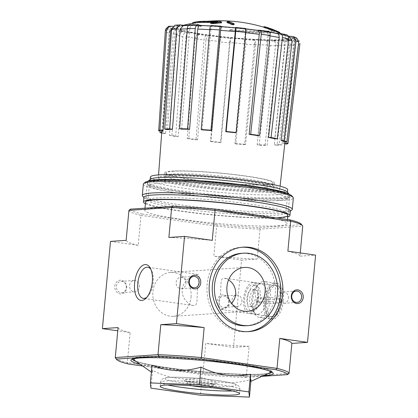 <?xml version="1.0" encoding="UTF-8"?>
<svg xmlns="http://www.w3.org/2000/svg" width="418" height="418" viewBox="0 0 418 418"><rect width="100%" height="100%" fill="white"/><g stroke="black" fill="none" stroke-linecap="round" stroke-linejoin="round"><path stroke-width="0.31" stroke-dasharray="2.09 1.57" d="M229.304 280.421L224.628 278.231C219.476 277.568 221.587 285.823 220.359 295.129C218.604 303.787 218.541 308.531 220.171 309.367C223.238 309.492 227 307.486 231.457 303.353M280.196 300.443A15.727 7.592 -81.9 0 0 274.72 285.389A15.727 7.592 -81.9 0 0 270.211 287.38A15.727 7.592 -81.9 0 0 266.496 313.364A15.727 7.592 -81.9 0 0 270.268 316.536A15.727 7.592 -81.9 0 0 280.196 300.443M146.958 297.151A15.727 7.592 -81.9 0 0 147.789 296.388A15.727 7.592 -81.9 0 0 153.213 282.286A15.727 7.592 -81.9 0 0 151.504 270.404A15.727 7.592 -81.9 0 0 150.919 269.443M197.641 288.634C196.418 297.924 198.524 306.201 193.377 305.537C188.602 304.816 181.36 297.93 182.227 289.716C182.776 280.332 193.999 273.9 197.824 274.401C199.459 275.243 199.396 279.987 197.641 288.634M229.597 31.026L229.67 30.211A41.23 3.689 -174.7 0 0 274.636 30.692A41.23 3.689 -174.7 0 0 274.276 30.138L274.203 30.953A41.23 3.689 -174.7 0 1 274.563 31.507A41.23 3.689 -174.7 0 1 229.597 31.026A150.245 72.518 98.1 0 1 230.835 30.347A39.031 3.49 -174.7 0 0 272.426 30.702A39.031 3.49 -174.7 0 0 272.102 30.19A148.359 82.602 -81.2 0 0 268.429 29.312A147.261 29.27 94.3 0 0 267.849 28.868A148.771 82.832 98.8 0 1 272.384 30.127A148.207 122.39 -92.3 0 1 279.14 32.985A144.006 28.623 -85.7 0 1 279.726 33.445A148.63 122.746 87.7 0 0 274.203 30.953M229.67 30.211A150.245 72.518 98.1 0 1 230.914 29.526L230.835 30.347M230.914 29.526A39.031 3.49 -174.7 0 0 272.505 29.887A39.031 3.49 -174.7 0 0 272.175 29.375L272.102 30.19M272.175 29.375A148.359 82.602 -81.2 0 0 268.502 28.492L268.429 29.312M268.502 28.492A147.261 29.27 94.3 0 0 267.928 28.053L267.849 28.868M267.928 28.053A148.771 82.832 98.8 0 1 272.463 29.307L272.384 30.127M272.463 29.307A148.207 122.39 -92.3 0 1 274.396 30.075M279.767 33.027L279.726 33.445M279.804 32.625A148.63 122.746 87.7 0 0 274.276 30.138M201.842 25.373A150.245 72.518 -81.9 0 0 200.598 26.052L200.525 26.872A150.245 72.518 -81.9 0 1 201.763 26.188L201.842 25.373A39.031 3.49 -174.7 0 1 194.778 22.676L194.699 23.492A39.031 3.49 -174.7 0 0 201.763 26.188M192.531 23.074A41.23 3.689 -174.7 0 0 200.598 26.052M217.235 21.982L217.156 22.797A41.23 3.689 -174.7 0 0 212.145 22.572M194.678 22.922A41.23 3.689 -174.7 0 0 192.452 23.894A41.23 3.689 -174.7 0 0 200.525 26.872M217.156 22.797A148.63 135.249 83.9 0 0 210.74 23.58M221.493 22.849A148.771 60.239 -82.4 0 0 218.212 21.773A147.261 137.37 -71.3 0 0 215.317 21.72A148.359 60.072 97.6 0 1 217.982 22.452A39.031 3.49 -174.7 0 0 197.066 22.535A39.031 3.49 -174.7 0 0 194.699 23.492M218.29 20.952L218.212 21.773M218.055 21.637L217.982 22.452M197.144 21.715A39.031 3.49 -174.7 0 0 194.778 22.676M228.98 21.705L228.907 22.525A148.604 129.465 86.1 0 0 226.969 22.582M234.059 24.646A149.686 72.251 -81.9 0 0 228.907 22.525M269.626 28.304L269.553 29.124A149.362 72.095 -81.9 0 0 267.598 28.414A149.362 72.095 -81.9 0 0 267.483 28.377A148.604 129.465 86.1 0 0 267.081 28.241A148.604 129.465 86.1 0 0 265.608 27.771A149.686 72.251 98.1 0 1 267.677 28.518A147.716 128.692 86.1 0 0 263.915 27.405M267.557 27.557L267.483 28.377M265.67 27.065L265.608 27.771M267.755 27.698L267.677 28.518M272.635 30.504A149.362 72.095 -81.9 0 0 270.582 29.547A147.22 128.258 -93.9 0 1 272.656 30.258M270.66 28.727L270.582 29.547M274.323 30.864A148.604 71.729 -81.9 0 0 273.294 30.436A147.716 128.692 86.1 0 0 269.553 29.124M273.372 29.615L273.294 30.436M286.805 144.048L298.692 44.381C298.729 41.821 297.496 40.28 294.993 39.767L290.944 39.349C293.431 39.856 294.664 41.382 294.643 43.932L283.623 143.719L284.778 143.839M290.055 44.768C290.102 42.213 289.037 40.656 286.852 40.091L290.411 40.598C292.6 41.173 293.666 42.74 293.603 45.311L282.04 144.915L279.25 144.518L290.055 44.768A63.557 5.685 -174.7 0 0 294.643 43.932M288.624 45.646C288.686 43.08 287.621 41.513 285.426 40.938L281.873 40.431C284.052 40.995 285.118 42.552 285.076 45.102L274.271 144.853L277.056 145.255L288.624 45.646A67.643 6.051 -174.7 0 0 293.603 45.311M265.137 144.973L275.499 45.228C275.598 42.673 274.882 41.11 273.346 40.541L275.859 41.063C277.406 41.638 278.122 43.216 278.007 45.781L267.112 145.38A65.004 5.815 -174.7 0 1 259.139 145.208L257.164 144.8A61.801 5.528 5.3 0 0 265.137 144.973L267.112 145.38M259.139 145.208L270.033 45.609C270.143 43.044 269.427 41.471 267.886 40.891L265.367 40.368C266.903 40.938 267.619 42.5 267.52 45.055L257.164 144.8M254.416 44.444C254.588 41.899 254.353 40.358 253.695 39.825L254.792 40.28C255.45 40.818 255.685 42.37 255.502 44.935L245.528 144.576L244.671 144.22L254.416 44.444A63.557 5.685 -174.7 0 0 267.52 45.055M245.747 44.282C245.93 41.722 245.69 40.17 245.032 39.626L243.94 39.172C244.593 39.705 244.833 41.246 244.655 43.791L234.911 143.567L235.768 143.923L245.747 44.282A67.643 6.051 -174.7 0 0 255.502 44.935M230.015 42.542L230.898 38.059L230.407 38.383L229.519 42.897L220.568 142.627L220.955 142.376L230.015 42.542A63.557 5.685 -174.7 0 0 244.655 43.791M219.466 41.863L220.354 37.343L220.85 37.024L219.962 41.507L210.902 141.341L210.515 141.592L219.466 41.863A67.643 6.051 -174.7 0 0 229.519 42.897M206.017 39.809C206.356 37.28 207.161 35.849 208.43 35.514L206.419 35.65C205.144 35.99 204.339 37.432 204.005 39.982L196.032 139.831L197.604 139.722L206.017 39.809A63.557 5.685 -174.7 0 0 219.962 41.507M195.19 38.722C195.519 36.173 196.324 34.731 197.604 34.391L199.611 34.255C198.346 34.584 197.542 36.021 197.197 38.55L188.79 138.462L187.212 138.567L195.19 38.722A67.643 6.051 -174.7 0 0 204.005 39.982M186.067 36.664C186.475 34.14 187.687 32.776 189.699 32.573L186.485 32.505C184.458 32.714 183.246 34.088 182.854 36.627L175.659 136.608L178.178 136.66L186.067 36.664A63.557 5.685 -174.7 0 0 197.197 38.55M176.61 35.337C177.007 32.797 178.214 31.423 180.247 31.209L183.46 31.277C181.443 31.486 180.236 32.85 179.829 35.368L171.939 135.369L169.415 135.312L176.61 35.337A67.643 6.051 -174.7 0 0 182.854 36.627M173.214 33.576C173.658 31.068 175.105 29.767 177.566 29.683L173.632 29.417C171.161 29.511 169.708 30.817 169.28 33.351L162.545 133.452L165.632 133.661L173.214 33.576A63.557 5.685 -174.7 0 0 179.829 35.368M159.833 132.323L166.568 32.217C166.996 29.688 168.444 28.382 170.92 28.288L174.855 28.555C172.394 28.638 170.946 29.934 170.502 32.447L162.921 132.532L161.745 132.454M169.792 29.579L169.405 31.026A63.557 5.685 -174.7 0 0 169.353 31.219L169.786 29.573L173.878 27.285L169.823 26.867L165.826 28.988M172.806 26.256L175.105 26.491L173.365 26.695L178.413 25.733L175.22 29.396A63.557 5.685 -174.7 0 0 170.633 30.232L173.365 26.695M178.413 25.733L174.87 25.226M183.889 25.367L183.596 25.383M188.607 25.268L192.703 25.299L189.871 24.746M210.641 25.9L212.349 26.015L211.147 25.535M222.11 26.668A59.434 5.319 -174.7 0 1 235.146 27.781L235.167 27.766M235.642 27.457A63.52 5.685 -174.7 0 1 245.695 28.497L245.199 28.816C245.481 28.863 245.518 30.143 245.314 32.651L235.825 132.762M245.241 28.805L245.199 28.816A59.434 5.319 -174.7 0 1 257.619 30.326L257.718 30.321M268.659 31.46L266.438 31.585C267.656 31.752 268.204 33.095 268.074 35.608L257.937 135.641M286.314 34.694L282.589 34.563C284.553 34.856 285.51 36.261 285.447 38.79L274.788 138.734M289.439 36.35L288.958 36.188M296.717 38.022L291.189 37.286L292.814 37.777C294.183 37.824 296.675 42.093 295.923 42.96A63.557 5.685 -174.7 0 0 294.774 41.711L283.806 141.571M284.877 142.93L295.871 43.138C295.892 40.588 294.659 39.062 292.172 38.555L296.221 38.973C298.724 39.485 299.957 41.027 299.92 43.587A67.643 6.051 -174.7 0 1 298.692 44.381M277.056 145.255A65.004 5.815 -174.7 0 0 282.04 144.915M279.25 144.518A61.801 5.528 5.3 0 1 274.271 144.853M284.851 142.925A61.801 5.528 5.3 0 1 283.623 143.719M294.774 41.711L292.814 37.777M287.997 35.891L282.589 34.563A59.434 5.319 -174.7 0 1 288.477 36.157M269.49 32.045L266.438 31.585A59.434 5.319 -174.7 0 1 276.345 33.268M200.677 25.472A59.434 5.319 -174.7 0 1 212.349 26.015C211.649 25.984 211.153 27.217 210.86 29.715A63.557 5.685 -174.7 0 0 209.737 29.652M202.056 129.883L210.86 29.715M184.171 25.409A59.434 5.319 -174.7 0 1 192.703 25.299C191.12 25.226 190.148 26.438 189.777 28.936A63.557 5.685 -174.7 0 0 187.222 28.926M181.59 129.131L189.777 28.936M167.477 129.585L175.22 29.396M161.876 131.174L169.405 31.026M161.693 133.149A65.004 5.815 -174.7 0 0 162.545 133.452M165.632 133.661A61.801 5.528 5.3 0 1 162.921 132.532M169.415 135.312A65.004 5.815 -174.7 0 0 175.659 136.608M178.178 136.66A61.801 5.528 5.3 0 1 171.939 135.369M187.212 138.567A65.004 5.815 -174.7 0 0 196.032 139.831M197.604 139.722A61.801 5.528 5.3 0 1 188.79 138.462M210.515 141.592A65.004 5.815 -174.7 0 0 220.568 142.627M220.955 142.376A61.801 5.528 5.3 0 1 210.902 141.341M235.768 143.923A65.004 5.815 -174.7 0 0 245.528 144.576M244.671 144.22A61.801 5.528 5.3 0 1 234.911 143.567M152.011 365.196L151.964 372.516L152.544 370.379C168.522 378.489 185.033 380.85 202.077 377.459C217.83 383.849 234.164 384.482 251.072 379.361L250.523 381.503M140.234 364.339A71.468 6.395 -174.7 0 0 263.262 375.756M132.381 359.125A70.093 6.27 5.3 0 1 132.715 358.477A70.093 6.27 5.3 0 1 141.404 356.794A70.093 6.27 5.3 0 1 217.151 360.713A70.093 6.27 5.3 0 1 271.731 371.372A70.093 6.27 5.3 0 1 271.94 372.072M267.933 373.645A70.093 6.27 5.3 0 1 262.938 374.173A70.093 6.27 5.3 0 1 195.577 371.147A70.093 6.27 5.3 0 1 136.033 361.408M191.042 297.114A21.987 19.155 86.1 0 0 170.492 272.452A21.987 19.155 86.1 0 0 152.863 295.683A21.987 19.155 86.1 0 0 173.465 316.327A21.987 19.155 86.1 0 0 191.042 297.114M126.701 287.918A6.871 5.988 86.1 0 0 118.31 280.734A6.871 5.988 86.1 0 0 117.218 292.537A6.871 5.988 86.1 0 0 126.701 287.918M229.168 302.569A6.871 5.988 86.1 0 0 220.782 295.39A6.871 5.988 86.1 0 0 219.685 307.193A6.871 5.988 86.1 0 0 229.168 302.569M128.201 363.947L127.333 362.584L202.965 373.399L205.745 343.413L233.463 347.374L241.557 260.148L213.838 256.182L216.623 226.195A87.268 7.806 -174.7 0 0 259.996 229.101L257.216 259.087L241.557 260.148M115.561 358.153A87.268 7.806 -174.7 0 0 127.333 362.584L130.118 332.597L117.756 330.831M128.932 210.358A87.268 7.806 -174.7 0 0 140.991 215.385L138.206 245.366L110.493 241.405M130.432 209.157A85.894 7.686 -174.7 0 0 142.11 214.021L140.991 215.385L216.623 226.195L217.099 224.743A85.894 7.686 -174.7 0 0 259.113 227.554L301.477 224.685A85.894 7.686 -174.7 0 0 301.2 224.137M142.627 366.011L203.19 374.669A85.894 7.686 -174.7 0 0 245.204 377.48L246.343 376.299L249.123 346.313L233.463 347.374M289.068 373.41L246.343 376.299A87.268 7.806 -174.7 0 1 202.965 373.399L203.19 374.669M261.945 376.346L245.204 377.48M283.388 300.657A18.084 8.726 -81.9 0 0 271.909 285.635A18.084 8.726 -81.9 0 0 267.635 315.512A18.084 8.726 -81.9 0 0 276.82 317.205A18.084 8.726 -81.9 0 0 283.388 300.657M301.477 224.685L302.726 226.206L259.996 229.101L259.113 227.554M300.244 252.937L299.941 256.192L315.6 255.132M142.11 214.021L217.099 224.743M277.913 225.783A71.468 6.395 -174.7 0 0 287.114 223.52A71.468 6.395 -174.7 0 0 216.545 210.557A71.468 6.395 -174.7 0 0 144.795 210.322A71.468 6.395 -174.7 0 0 197.573 221.43A71.468 6.395 -174.7 0 0 277.913 225.783M257.216 259.087A87.268 7.806 5.3 0 1 213.838 256.182M287.882 251.171A87.268 7.806 5.3 0 1 299.941 256.192M138.206 245.366A87.268 7.806 5.3 0 1 126.147 240.345M168.877 237.45A87.268 7.806 5.3 0 1 212.255 240.355M249.123 346.313A87.268 7.806 5.3 0 1 205.745 343.413M130.118 332.597A87.268 7.806 5.3 0 1 118.059 327.576M152.544 370.379L150.898 388.118M202.077 377.459L200.431 395.198M251.072 379.361L250.889 381.341M148.15 181.224A71.468 6.395 -174.7 0 0 147.758 181.48A71.468 6.395 -174.7 0 0 147.418 182.023A71.468 6.395 -174.7 0 0 200.196 193.137A71.468 6.395 -174.7 0 0 280.535 197.484A71.468 6.395 -174.7 0 0 289.737 195.227A71.468 6.395 -174.7 0 0 289.502 194.626A71.468 6.395 -174.7 0 0 289.167 194.307M150.423 177.023A68.939 6.165 -174.7 0 0 201.335 187.745A68.939 6.165 -174.7 0 0 278.832 191.935A68.939 6.165 -174.7 0 0 287.704 189.762M271.935 190.953A60.981 5.455 -174.7 0 0 279.788 189.035A60.981 5.455 -174.7 0 0 237.131 179.824A60.981 5.455 -174.7 0 0 168.752 175.696A60.981 5.455 -174.7 0 0 158.344 177.765A60.981 5.455 -174.7 0 0 203.425 187.248A60.981 5.455 -174.7 0 0 271.935 190.953M150.501 179.223A68.939 6.165 -174.7 0 0 150.172 179.75A68.939 6.165 -174.7 0 0 201.079 190.467A68.939 6.165 -174.7 0 0 278.576 194.663A68.939 6.165 -174.7 0 0 287.453 192.484A68.939 6.165 -174.7 0 0 287.229 191.909M288.451 298.337A5.68 4.948 86.1 0 0 283.143 291.963A5.68 4.948 86.1 0 0 278.587 297.966A5.68 4.948 86.1 0 0 283.911 303.301A5.68 4.948 86.1 0 0 288.451 298.337M185.979 283.686A5.68 4.948 86.1 0 0 180.67 277.312A5.68 4.948 86.1 0 0 176.119 283.315A5.68 4.948 86.1 0 0 181.438 288.65A5.68 4.948 86.1 0 0 185.979 283.686M228.724 302.381A5.68 4.948 86.1 0 0 223.411 296.007A5.68 4.948 86.1 0 0 218.86 302.01A5.68 4.948 86.1 0 0 224.179 307.345A5.68 4.948 86.1 0 0 228.724 302.381M241.87 301.493A5.68 4.948 86.1 0 0 236.562 295.118A5.68 4.948 86.1 0 0 232.006 301.122A5.68 4.948 86.1 0 0 237.33 306.457A5.68 4.948 86.1 0 0 241.87 301.493M126.252 287.73A5.68 4.948 86.1 0 0 120.943 281.356A5.68 4.948 86.1 0 0 116.387 287.359A5.68 4.948 86.1 0 0 121.711 292.694A5.68 4.948 86.1 0 0 126.252 287.73M139.403 286.837A5.68 4.948 86.1 0 0 134.089 280.468A5.68 4.948 86.1 0 0 129.538 286.471A5.68 4.948 86.1 0 0 134.857 291.801A5.68 4.948 86.1 0 0 139.403 286.837M242.09 247.237A42.328 36.878 86.1 0 0 241.008 247.289A42.328 36.878 86.1 0 0 207.072 292.015A42.328 36.878 86.1 0 0 246.724 331.756A42.328 36.878 86.1 0 0 247.801 331.667M246.317 325.721A36.282 31.611 86.1 0 0 275.326 294.021A36.282 31.611 86.1 0 0 241.416 253.324M267.316 184.766A55.072 4.927 -174.7 0 0 274.401 183.032A55.072 4.927 -174.7 0 0 233.777 174.468A55.072 4.927 -174.7 0 0 171.824 171.114A55.072 4.927 -174.7 0 0 164.734 172.859A55.072 4.927 -174.7 0 0 205.447 181.422A55.072 4.927 -174.7 0 0 267.316 184.766M171.432 176.213A54.977 4.917 5.3 0 1 229.043 179.087A54.977 4.917 5.3 0 1 273.241 187.28A54.977 4.917 5.3 0 1 273.842 188.116A54.977 4.917 5.3 0 1 266.762 189.845A54.977 4.917 5.3 0 1 204.998 186.506A54.977 4.917 5.3 0 1 164.352 177.958A54.977 4.917 5.3 0 1 165.1 177.248A54.977 4.917 5.3 0 1 171.432 176.213M173.099 171.296A53.598 4.797 5.3 0 1 233.359 174.557A53.598 4.797 5.3 0 1 272.938 182.891A53.598 4.797 5.3 0 1 266.041 184.584A53.598 4.797 5.3 0 1 205.787 181.323A53.598 4.797 5.3 0 1 166.202 172.989A53.598 4.797 5.3 0 1 173.099 171.296M145.213 182.269A73.939 6.615 -174.7 0 0 196.288 193.952A73.939 6.615 -174.7 0 0 282.589 198.827A73.939 6.615 -174.7 0 0 291.863 195.87M280.441 198.519A71.468 6.395 -174.7 0 0 289.303 196.81A71.468 6.395 -174.7 0 0 219.074 183.293A71.468 6.395 -174.7 0 0 147.559 183.659A71.468 6.395 -174.7 0 0 203.211 194.527A71.468 6.395 -174.7 0 0 280.441 198.519M143.364 184.066A75.313 6.735 -174.7 0 0 198.984 195.781A75.313 6.735 -174.7 0 0 283.65 200.363A75.313 6.735 -174.7 0 0 293.347 197.98M142.564 196.011A75.313 6.735 -174.7 0 0 201.215 207.464A75.313 6.735 -174.7 0 0 282.599 211.675A75.313 6.735 -174.7 0 0 291.942 209.867M143.928 197.317A73.526 6.578 -174.7 0 0 144.173 197.933A73.526 6.578 -174.7 0 0 201.429 209.115A73.526 6.578 -174.7 0 0 280.891 213.222A73.526 6.578 -174.7 0 0 290.003 211.461A73.526 6.578 -174.7 0 0 290.353 210.902M145.412 203.681A73.526 6.578 -174.7 0 0 206.309 214.324A73.526 6.578 -174.7 0 0 280.457 217.856A73.526 6.578 -174.7 0 0 287.73 216.885M148.312 199.605A69.231 6.192 -174.7 0 0 147.982 200.133A69.231 6.192 -174.7 0 0 199.109 210.902A69.231 6.192 -174.7 0 0 276.941 215.113A69.231 6.192 -174.7 0 0 285.855 212.924A69.231 6.192 -174.7 0 0 285.63 212.344A69.231 6.192 -174.7 0 0 217.491 200.363A69.231 6.192 -174.7 0 0 148.312 199.605L145.892 201.596A71.468 6.395 -174.7 0 0 195.258 212.893A71.468 6.395 -174.7 0 0 278.67 217.6M278.299 200.457A69.231 6.192 -174.7 0 0 286.884 198.796A69.231 6.192 -174.7 0 0 287.213 198.268A69.231 6.192 -174.7 0 0 218.849 185.707A69.231 6.192 -174.7 0 0 149.341 185.482A69.231 6.192 -174.7 0 0 149.566 186.057A69.231 6.192 -174.7 0 0 203.482 196.591A69.231 6.192 -174.7 0 0 278.299 200.457M273.085 316.854A15.727 7.592 -81.9 0 0 276.815 314.838A15.727 7.592 -81.9 0 0 280.535 288.854A15.727 7.592 -81.9 0 0 267.766 296.498A15.727 7.592 -81.9 0 0 273.085 316.854M280.603 302.878L280.985 298.786L268.46 299.633L268.084 303.724L280.603 302.878L268.69 301.169L256.166 302.021L256.547 297.93L268.46 299.633M270.827 318.897A18.084 8.726 -81.9 0 0 275.117 316.578A18.084 8.726 -81.9 0 0 279.391 286.706A18.084 8.726 -81.9 0 0 275.054 283.064A18.084 8.726 -81.9 0 0 263.852 299.727A18.084 8.726 -81.9 0 0 269.934 318.861A18.084 8.726 -81.9 0 0 270.827 318.897M259.897 317.33A18.084 8.726 -81.9 0 0 270.321 299.716A18.084 8.726 -81.9 0 0 264.119 281.497A18.084 8.726 -81.9 0 0 258.935 283.78A18.084 8.726 -81.9 0 0 254.661 313.657A18.084 8.726 -81.9 0 0 258.998 317.299A18.084 8.726 -81.9 0 0 259.897 317.33M257.812 314.331A15.393 7.43 -81.9 0 0 266.684 299.335A15.393 7.43 -81.9 0 0 261.407 283.827A15.393 7.43 -81.9 0 0 256.992 285.771A15.393 7.43 -81.9 0 0 253.355 311.201A15.393 7.43 -81.9 0 0 257.049 314.305A15.393 7.43 -81.9 0 0 257.812 314.331M249.765 313.181A15.393 7.43 -81.9 0 0 258.637 298.186A15.393 7.43 -81.9 0 0 253.36 282.678A15.393 7.43 -81.9 0 0 243.825 296.864A15.393 7.43 -81.9 0 0 249.003 313.155A15.393 7.43 -81.9 0 0 249.765 313.181M249.964 310.997A13.193 6.369 -81.9 0 0 257.572 298.149A13.193 6.369 -81.9 0 0 253.047 284.857A13.193 6.369 -81.9 0 0 244.875 297.015A13.193 6.369 -81.9 0 0 249.311 310.976A13.193 6.369 -81.9 0 0 249.964 310.997M252.707 311.389A13.193 6.369 -81.9 0 0 260.309 298.541A13.193 6.369 -81.9 0 0 255.79 285.248A13.193 6.369 -81.9 0 0 247.618 297.407A13.193 6.369 -81.9 0 0 252.054 311.368A13.193 6.369 -81.9 0 0 252.707 311.389M253.125 306.896A8.658 4.18 -81.9 0 0 258.115 298.457A8.658 4.18 -81.9 0 0 255.147 289.737A8.658 4.18 -81.9 0 0 249.781 297.715A8.658 4.18 -81.9 0 0 252.697 306.88A8.658 4.18 -81.9 0 0 253.125 306.896M250.382 306.504A8.658 4.18 -81.9 0 0 255.372 298.065A8.658 4.18 -81.9 0 0 252.404 289.345A8.658 4.18 -81.9 0 0 247.043 297.323A8.658 4.18 -81.9 0 0 249.954 306.488A8.658 4.18 -81.9 0 0 250.382 306.504M256.166 302.021L268.084 303.724M256.547 297.93L269.067 297.083L280.985 298.786M269.067 297.083L268.69 301.169M260.524 30.864A56.111 5.021 -174.7 0 0 178.705 26.553A56.111 5.021 -174.7 0 0 212.6 35.535A56.111 5.021 -174.7 0 0 281.685 39.679A56.111 5.021 -174.7 0 0 287.584 36.653A56.111 5.021 -174.7 0 0 260.524 30.864M282.552 40.003A57.13 5.11 -174.7 0 0 232.492 27.74A57.13 5.11 -174.7 0 0 184.024 31.021A57.13 5.11 -174.7 0 0 282.552 40.003M294.993 39.767A63.52 5.685 -174.7 0 0 296.221 38.973M286.852 40.091A59.434 5.319 -174.7 0 0 290.944 39.349M285.426 40.938A63.52 5.685 -174.7 0 0 290.411 40.598M273.346 40.541A59.434 5.319 -174.7 0 0 281.873 40.431M267.886 40.891A63.52 5.685 -174.7 0 0 275.859 41.063M253.695 39.825A59.434 5.319 -174.7 0 0 265.367 40.368M245.032 39.626A63.52 5.685 -174.7 0 0 254.792 40.28M230.898 38.059A59.434 5.319 -174.7 0 0 243.94 39.172M220.354 37.343A63.52 5.685 -174.7 0 0 230.407 38.383M208.43 35.514A59.434 5.319 -174.7 0 0 220.85 37.024M197.604 34.391A63.52 5.685 -174.7 0 0 206.419 35.65M189.699 32.573A59.434 5.319 -174.7 0 0 199.611 34.255M180.247 31.209A63.52 5.685 -174.7 0 0 186.485 32.505M177.566 29.683A59.434 5.319 -174.7 0 0 183.46 31.277M170.92 28.288A63.52 5.685 -174.7 0 0 173.632 29.417M173.878 27.285A59.434 5.319 -174.7 0 0 174.855 28.555M171.051 26.073A63.52 5.685 -174.7 0 0 169.823 26.867M179.191 25.749A59.434 5.319 -174.7 0 0 175.105 26.491M180.618 24.902A63.52 5.685 -174.7 0 0 175.638 25.237M198.163 24.949A63.52 5.685 -174.7 0 0 190.185 24.777M221.012 26.214A63.52 5.685 -174.7 0 0 211.257 25.561M268.445 31.449A63.52 5.685 -174.7 0 0 259.625 30.19M285.802 34.631A63.52 5.685 -174.7 0 0 279.564 33.335M295.124 37.552A63.52 5.685 -174.7 0 0 292.412 36.423M292.172 38.555A59.434 5.319 -174.7 0 0 291.189 37.286M161.839 131.174L169.353 31.219A63.557 5.685 -174.7 0 0 170.502 32.447M270.038 35.917A63.557 5.685 -174.7 0 0 268.074 35.608M288.582 39.558A63.557 5.685 -174.7 0 0 285.447 38.79M295.871 43.138A63.557 5.685 -174.7 0 0 295.923 42.96L285.019 141.65M275.499 45.228A63.557 5.685 -174.7 0 0 285.076 45.102M261.402 374.324A68.359 6.113 -174.7 0 0 269.286 373.034C268.539 373.436 266.177 373.791 262.19 374.11C255.179 374.57 245.251 374.497 232.408 373.891C215.479 373.049 198.101 371.555 180.273 369.402C156.28 366.617 136.843 362.406 134.815 360.562A68.359 6.113 -174.7 0 0 189.741 370.745A68.359 6.113 -174.7 0 0 261.402 374.324M268.915 370.803A68.359 6.113 -174.7 0 0 202.704 359.762A68.359 6.113 -174.7 0 0 135.589 358.435M135.704 361.178A69.733 6.239 -174.7 0 0 194.522 371.006A69.733 6.239 -174.7 0 0 262.629 374.131A69.733 6.239 -174.7 0 0 268.299 373.478M271.606 371.895A69.733 6.239 -174.7 0 0 202.751 359.271A69.733 6.239 -174.7 0 0 132.741 359.01M208.441 387.308A10.769 0.961 -174.7 0 0 209.611 387.261A10.769 0.961 -174.7 0 0 206.649 385.736A10.769 0.961 -174.7 0 0 192.499 384.55A10.769 0.961 -174.7 0 0 191.998 385.783M209.961 387.152A11.155 0.998 -174.7 0 0 211.346 386.885A11.155 0.998 -174.7 0 0 200.384 384.774A11.155 0.998 -174.7 0 0 189.218 384.832A11.155 0.998 -174.7 0 0 197.907 386.53A11.155 0.998 -174.7 0 0 209.961 387.152M212.605 384.764A13.909 1.244 -174.7 0 0 214.329 384.429A13.909 1.244 -174.7 0 0 200.661 381.796A13.909 1.244 -174.7 0 0 186.741 381.869A13.909 1.244 -174.7 0 0 197.573 383.985A13.909 1.244 -174.7 0 0 212.605 384.764M215.244 383.928A16.825 1.505 -174.7 0 0 200.499 380.312A16.825 1.505 -174.7 0 0 186.224 381.279A16.825 1.505 -174.7 0 0 215.244 383.928M231.635 386.269A35.734 3.198 -174.7 0 0 200.321 378.598A35.734 3.198 -174.7 0 0 170.011 380.652A35.734 3.198 -174.7 0 0 231.635 386.269M232.528 390.982A39.856 3.563 -174.7 0 0 234.827 390.872A39.856 3.563 -174.7 0 0 239.963 389.613A39.856 3.563 -174.7 0 0 200.603 382.381A39.856 3.563 -174.7 0 0 160.59 382.245A39.856 3.563 -174.7 0 0 167.644 384.962M245.774 32.703A63.557 5.685 -174.7 0 0 245.314 32.651M270.033 45.609A67.643 6.051 -174.7 0 0 278.007 45.781M166.568 32.217A67.643 6.051 -174.7 0 0 169.28 33.351M265.785 187.311A53.598 4.797 -174.7 0 0 272.688 185.618A53.598 4.797 -174.7 0 0 219.758 175.889A53.598 4.797 -174.7 0 0 165.946 175.717A53.598 4.797 -174.7 0 0 205.531 184.051A53.598 4.797 -174.7 0 0 265.785 187.311M274.72 285.389L224.628 278.231M270.268 316.536L220.171 309.372M197.829 274.396L147.732 267.233M193.372 305.537L143.28 298.374M274.636 30.692L274.563 31.507M272.505 29.887L272.426 30.702M192.51 23.309L192.452 23.894M183.387 25.299A151.175 151.175 0 0 0 178.705 26.553C187.254 22.452 279.94 31.052 287.584 36.653A151.175 151.175 0 0 0 281.058 33.586M274.328 30.817A151.175 151.175 0 0 0 267.598 28.414M267.081 28.241A151.175 151.175 0 0 0 263.93 27.254M207.641 21.281A151.175 151.175 0 0 0 197.066 22.535M151.959 372.522L151.368 372.109M132.715 358.477L131.226 359.699M271.731 371.372L272.97 372.851M191.956 385.777L189.338 384.952L185.717 381.044L195.535 382.789C204.444 383.865 212.469 384.126 214.586 383.902L215.484 383.802L211.346 386.885L208.483 387.314M239.582 393.699L239.963 389.613C239.383 384.983 238.025 385.95 237.267 384.962L235.815 384.288C231.285 382.454 218.175 380.296 201.575 378.698C184.589 377.13 170.539 376.78 165.659 377.773L162.623 378.891C162.21 379.539 161.677 378.614 160.59 382.245L160.209 386.336M147.418 182.023L145.553 202.14M144.994 208.169L144.795 210.322M289.737 195.227L287.871 215.343M287.49 219.492L287.114 223.52M150.198 179.474L150.172 179.75M287.48 192.207L287.453 192.484M148.04 181.245L147.758 181.48M289.272 194.349L289.502 194.626M279.788 189.035L280.102 186.172M158.344 177.765L158.558 174.902M245.241 28.8L245.888 28.873M151.504 270.404L150.365 268.257M147.789 296.388L146.091 298.128M266.496 313.364L267.635 315.512M270.211 287.38L271.909 285.635M283.911 303.301L297.057 302.413M283.143 291.963L296.289 291.074M181.438 288.65L194.589 287.762M180.67 277.312L193.821 276.423M224.179 307.345L237.33 306.457M223.411 296.007L236.562 295.118M121.711 292.694L134.857 291.801M120.943 281.356L134.089 280.468M246.724 331.756L248.882 331.61M241.008 247.289L243.161 247.148M173.465 316.327L247.508 311.316M170.492 272.452L244.535 267.436M273.842 188.116L274.401 183.032M164.352 177.958L164.734 172.859M165.1 177.248L165.946 175.717L166.202 172.989M272.938 182.891L272.688 185.618L273.241 187.28M290.003 211.461L290.327 211.194M144.173 197.933L143.902 197.609M286.884 198.796L289.303 196.81M149.566 186.057L147.559 183.659M149.341 185.482L147.982 200.133M287.213 198.268L285.855 212.924M285.63 212.344L287.636 214.747M280.535 288.854L279.391 286.706M276.815 314.838L275.117 316.578M275.054 283.064L264.119 281.497M269.934 318.861L258.998 317.299M253.355 311.201L254.661 313.657M256.992 285.771L258.935 283.78M261.407 283.827L253.36 282.678M257.049 314.305L249.003 313.155M255.79 285.248L253.047 284.857M252.054 311.368L249.311 310.976M255.147 289.737L252.404 289.345M252.697 306.88L249.954 306.488"/><path stroke-width="0.63" d="M231.457 303.353C233.876 300.782 235.318 297.694 235.768 294.089C235.789 288.049 233.636 283.488 229.304 280.421M150.919 269.443A15.727 7.592 -81.9 0 0 147.732 267.233A15.727 7.592 -81.9 0 0 137.992 281.732A15.727 7.592 -81.9 0 0 143.28 298.374A15.727 7.592 -81.9 0 0 146.958 297.151M289.068 373.41L287.568 374.612A85.894 7.686 -174.7 0 0 275.89 369.747L277.009 368.383L201.377 357.573L204.162 327.587L176.443 323.621L184.537 236.395L212.255 240.355L215.035 210.369L290.667 221.185L287.882 251.171L315.6 255.132L307.507 342.363L291.853 343.424L289.068 373.41A87.268 7.806 -174.7 0 0 277.009 368.383L279.794 338.402L307.507 342.363M303.212 297.559A6.871 5.988 86.1 0 0 294.826 290.374A6.871 5.988 86.1 0 0 293.729 302.177A6.871 5.988 86.1 0 0 303.212 297.559M200.744 282.902A6.871 5.988 86.1 0 0 192.353 275.723A6.871 5.988 86.1 0 0 191.261 287.527A6.871 5.988 86.1 0 0 200.744 282.902M282.72 294.627A42.328 36.878 86.1 0 0 243.161 247.148A42.328 36.878 86.1 0 0 209.23 291.868A42.328 36.878 86.1 0 0 248.882 331.61A42.328 36.878 86.1 0 0 282.72 294.627M274.396 30.075A148.207 122.39 -92.3 0 1 279.219 32.165L279.161 32.771M279.219 32.165A144.006 28.623 -85.7 0 1 279.804 32.625L279.767 33.027M210.818 22.76A144.006 134.335 108.7 0 1 213.765 22.807L213.687 23.627A144.006 134.335 108.7 0 0 210.74 23.58L210.818 22.76A148.63 135.249 83.9 0 1 217.235 21.982A41.23 3.689 -174.7 0 0 194.751 22.107A41.23 3.689 -174.7 0 0 192.531 23.074L192.51 23.309M212.145 22.572A41.23 3.689 -174.7 0 0 194.678 22.922A151.175 151.175 0 0 0 183.387 25.299M213.765 22.807A148.207 134.862 -96.1 0 1 221.571 22.034L221.493 22.849A148.207 134.862 -96.1 0 0 213.687 23.627M221.571 22.034A148.771 60.239 -82.4 0 0 218.29 20.952A147.261 137.37 -71.3 0 0 215.395 20.9L215.338 21.506M215.395 20.9A148.359 60.072 97.6 0 1 218.055 21.637A39.031 3.49 -174.7 0 0 197.144 21.715A151.175 151.175 0 0 0 194.751 22.107M228.98 21.705A148.604 129.465 86.1 0 0 227.047 21.762L226.969 22.582A149.362 72.095 98.1 0 1 232.126 24.709A146.122 127.307 -93.9 0 1 234.059 24.646L234.137 23.826A149.686 72.251 -81.9 0 0 228.98 21.705M227.047 21.762A149.362 72.095 98.1 0 1 232.199 23.894L232.126 24.709M232.199 23.894A146.122 127.307 -93.9 0 1 234.137 23.826M265.681 26.956A149.686 72.251 98.1 0 1 267.755 27.698A147.716 128.692 86.1 0 0 263.993 26.59A150.245 72.518 98.1 0 1 265.022 27.013A147.22 128.258 -93.9 0 1 268.784 28.121A149.686 72.251 98.1 0 1 270.838 29.077A146.122 127.307 -93.9 0 1 272.708 29.683A149.362 72.095 -81.9 0 0 270.66 28.727A147.22 128.258 -93.9 0 1 274.401 30.044A148.604 71.729 -81.9 0 0 273.372 29.615A147.716 128.692 86.1 0 0 269.626 28.304A149.362 72.095 -81.9 0 0 267.672 27.593A149.362 72.095 -81.9 0 0 267.557 27.557A148.604 129.465 86.1 0 0 267.154 27.426A148.604 129.465 86.1 0 0 265.681 26.956L265.67 27.065M263.993 26.59L263.915 27.405A150.245 72.518 98.1 0 1 264.949 27.828A147.22 128.258 -93.9 0 1 268.706 28.941A149.686 72.251 98.1 0 1 270.76 29.892A146.122 127.307 -93.9 0 1 272.635 30.504L272.708 29.683M265.022 27.013L264.949 27.828M268.784 28.121L268.706 28.941M270.838 29.077L270.76 29.892M272.656 30.258A147.22 128.258 -93.9 0 1 274.323 30.864L274.401 30.044M169.269 26.292L166.578 29.85A67.643 6.051 -174.7 0 0 165.35 30.645L165.826 28.988C167.911 26.809 169.06 25.911 169.269 26.287L172.806 26.256M174.87 25.221L180.038 24.871L183.889 25.367M189.871 24.746L197.886 24.918L200.541 25.446M211.147 25.535L220.913 26.188L222.057 26.647M235.261 31.616C235.47 29.108 235.428 27.828 235.146 27.781L235.642 27.457C235.924 27.515 235.961 28.805 235.752 31.334L226.159 131.471L225.772 131.722L235.261 31.616A63.557 5.685 -174.7 0 0 220.62 30.368L211.816 130.536L210.959 130.176L219.523 29.95A67.643 6.051 -174.7 0 0 209.763 29.297L201.199 129.523L202.056 129.883A61.801 5.528 5.3 0 1 211.816 130.536M257.718 30.321L259.625 30.19C260.858 30.362 261.402 31.716 261.26 34.25L250.695 134.272L249.123 134.377L259.259 34.349A63.557 5.685 -174.7 0 0 245.774 32.703M276.559 33.273L279.564 33.335C281.544 33.633 282.495 35.055 282.416 37.604L271.068 137.496L268.544 137.438L279.203 37.5A63.557 5.685 -174.7 0 0 270.038 35.917M288.958 36.188L293.384 36.617L296.717 38.017L298.703 42.014A67.643 6.051 -174.7 0 0 295.991 40.88L284.183 140.647L281.095 140.443L292.062 40.583A63.557 5.685 -174.7 0 0 288.582 39.558M299.92 43.587L288.033 143.254A65.004 5.815 -174.7 0 1 286.805 144.048L284.778 143.839M284.877 142.93L288.033 143.254M281.095 140.443A61.801 5.528 5.3 0 1 283.806 141.571L286.894 141.775L298.703 42.014M295.991 40.88L293.384 36.617M287.997 35.891L289.439 36.345L292.062 40.583M286.894 141.775A65.004 5.815 -174.7 0 0 284.183 140.647M285.802 34.631C287.783 34.929 288.733 36.35 288.655 38.895A67.643 6.051 -174.7 0 0 282.416 37.604M268.544 137.438A61.801 5.528 5.3 0 1 274.788 138.734L277.312 138.786L288.655 38.895M286.314 34.694L279.564 33.335M276.345 33.268C278.315 33.56 279.266 34.971 279.203 37.5M277.312 138.786A65.004 5.815 -174.7 0 0 271.068 137.496M268.445 31.449C269.673 31.627 270.216 32.98 270.08 35.509A67.643 6.051 -174.7 0 0 261.26 34.25M249.123 134.377A61.801 5.528 5.3 0 1 257.937 135.641L259.515 135.531L270.08 35.509M268.659 31.46L259.625 30.19M259.259 34.349C259.385 31.836 258.841 30.493 257.619 30.326L245.888 28.873M259.515 135.531A65.004 5.815 -174.7 0 0 250.695 134.272M225.772 131.722A61.801 5.528 5.3 0 1 235.825 132.762L236.212 132.511L245.805 32.369C246.014 29.84 245.977 28.549 245.695 28.497L235.642 27.457M236.212 132.511A65.004 5.815 -174.7 0 0 226.159 131.471M221.012 26.214C220.307 26.182 219.811 27.426 219.523 29.95M220.62 30.368C220.913 27.87 221.409 26.632 222.11 26.668M209.763 29.297C210.055 26.773 210.552 25.529 211.257 25.561M210.959 130.176A65.004 5.815 -174.7 0 0 201.199 129.523M198.163 24.949C196.57 24.881 195.598 26.104 195.237 28.623A67.643 6.051 -174.7 0 0 187.259 28.45L179.615 128.723L181.59 129.131A61.801 5.528 5.3 0 1 189.563 129.303L187.588 128.89L195.237 28.623M209.737 29.652A63.557 5.685 -174.7 0 0 197.756 29.108L189.563 129.303M197.756 29.108C198.122 26.611 199.099 25.399 200.677 25.472M187.259 28.45C187.619 25.932 188.596 24.709 190.185 24.777M187.588 128.89A65.004 5.815 -174.7 0 0 179.615 128.723M180.038 24.876L176.647 28.586A67.643 6.051 -174.7 0 0 171.662 28.92L164.687 129.188L167.477 129.585A61.801 5.528 5.3 0 1 172.378 129.251A61.801 5.528 5.3 0 1 172.456 129.246L169.671 128.849L176.647 28.586M187.222 28.926A63.557 5.685 -174.7 0 0 180.2 29.056L172.456 129.246M180.2 29.056L183.596 25.383L188.607 25.268M171.662 28.92L174.87 25.226M169.671 128.849A65.004 5.815 -174.7 0 0 164.687 129.188M170.633 30.232L163.104 130.379L159.922 130.055L166.578 29.85M165.35 30.645L158.694 130.85L161.876 131.174A61.801 5.528 5.3 0 1 163.104 130.379M159.922 130.055A65.004 5.815 -174.7 0 0 158.694 130.85M161.693 133.149A65.004 5.815 -174.7 0 1 159.833 132.323L161.745 132.454M268.915 370.803A68.359 6.113 -174.7 0 1 269.286 373.034L250.523 381.509L250.539 374.178C233.495 377.569 216.984 375.207 201.011 367.098C184.186 372.224 167.853 371.586 152.011 365.196L150.365 382.935L199.365 384.837L248.893 391.917L249.426 397.1L200.431 395.198L150.898 388.118L150.365 382.935M263.262 375.756A71.468 6.395 -174.7 0 0 264.004 375.709A71.468 6.395 -174.7 0 0 272.97 372.851A71.468 6.395 -174.7 0 0 202.636 360.483A71.468 6.395 -174.7 0 0 131.226 359.699A71.468 6.395 -174.7 0 0 140.234 364.339M271.94 372.072A70.093 6.27 5.3 0 1 267.933 373.645M136.033 361.408A70.093 6.27 5.3 0 1 132.381 359.125M117.756 330.831L102.4 328.637L110.493 241.405L126.147 240.345L128.932 210.358L171.657 207.469L168.877 237.45L184.537 236.395M158.887 356.214L158.004 354.668A87.268 7.806 -174.7 0 1 201.377 357.573L200.901 359.025A85.894 7.686 -174.7 0 0 158.887 356.214L116.523 359.083A85.894 7.686 -174.7 0 0 116.8 359.632A85.894 7.686 -174.7 0 0 128.201 363.947L142.627 366.011M287.568 374.612L261.945 376.346M200.901 359.025L275.89 369.747M152.324 281.915A18.084 8.726 -81.9 0 0 150.365 268.257A18.084 8.726 -81.9 0 0 138.645 269.803A18.084 8.726 -81.9 0 0 135.275 293.363A18.084 8.726 -81.9 0 0 146.091 298.128A18.084 8.726 -81.9 0 0 152.324 281.915M176.443 323.621L160.784 324.681L158.004 354.668L115.274 357.562L118.059 327.576L102.4 328.637M302.439 225.615A87.268 7.806 -174.7 0 0 290.667 221.185L289.799 219.821A85.894 7.686 -174.7 0 1 301.2 224.137L302.439 225.615A87.268 7.806 -174.7 0 1 302.726 226.206L300.244 252.937M214.81 209.099A85.894 7.686 -174.7 0 0 172.796 206.288L171.657 207.469A87.268 7.806 -174.7 0 1 215.035 210.369L214.81 209.099L289.799 219.821M172.796 206.288L130.432 209.157L128.932 210.358M279.794 338.402A87.268 7.806 5.3 0 1 291.853 343.424M116.523 359.083L115.274 357.562A87.268 7.806 -174.7 0 0 115.561 358.153L116.8 359.632M160.784 324.681A87.268 7.806 5.3 0 1 204.162 327.587M201.011 367.098L199.365 384.837M250.539 374.178L248.893 391.917M250.889 381.341L249.426 397.1M234.451 394.958A39.856 3.563 -174.7 0 0 239.582 393.699A39.856 3.563 -174.7 0 0 200.227 386.467A39.856 3.563 -174.7 0 0 160.209 386.336A39.856 3.563 -174.7 0 0 189.647 392.533A39.856 3.563 -174.7 0 0 234.451 394.958M289.167 194.307A71.468 6.395 -174.7 0 0 219.168 182.258A71.468 6.395 -174.7 0 0 148.15 181.224M287.48 192.207L287.704 189.762A68.939 6.165 -174.7 0 0 219.633 177.253A68.939 6.165 -174.7 0 0 150.423 177.023L150.198 179.474M289.272 194.349L287.229 191.909A68.939 6.165 -174.7 0 0 219.382 179.975A68.939 6.165 -174.7 0 0 150.501 179.223L148.04 181.245M301.597 297.449A5.68 4.948 86.1 0 0 296.289 291.074A5.68 4.948 86.1 0 0 291.738 297.078A5.68 4.948 86.1 0 0 297.057 302.413A5.68 4.948 86.1 0 0 301.597 297.449M199.13 282.798A5.68 4.948 86.1 0 0 193.821 276.423A5.68 4.948 86.1 0 0 189.265 282.427A5.68 4.948 86.1 0 0 194.589 287.762A5.68 4.948 86.1 0 0 199.13 282.798M247.801 331.667A42.328 36.878 86.1 0 0 280.567 294.774A42.328 36.878 86.1 0 0 242.09 247.237M243.574 253.177L241.416 253.324A36.282 31.611 86.1 0 0 212.328 291.659A36.282 31.611 86.1 0 0 246.317 325.721L248.47 325.575A36.282 31.611 86.1 0 0 277.479 293.875A36.282 31.611 86.1 0 0 243.574 253.177A36.282 31.611 86.1 0 0 214.486 291.513A36.282 31.611 86.1 0 0 248.47 325.575M265.085 292.104A21.987 19.155 86.1 0 0 244.535 267.436A21.987 19.155 86.1 0 0 226.906 290.672A21.987 19.155 86.1 0 0 247.508 311.316A21.987 19.155 86.1 0 0 265.085 292.104M290.327 211.194L291.942 209.867A75.313 6.735 -174.7 0 0 292.297 209.293L293.347 197.98A75.313 6.735 -174.7 0 0 293.102 197.348L291.863 195.87A73.939 6.615 -174.7 0 0 219.095 183.074A73.939 6.615 -174.7 0 0 145.213 182.269L143.724 183.492A75.313 6.735 -174.7 0 0 143.364 184.066L142.313 195.378A75.313 6.735 -174.7 0 0 142.564 196.011L143.902 197.609M293.102 197.348A75.313 6.735 -174.7 0 0 218.98 184.317A75.313 6.735 -174.7 0 0 143.724 183.492M292.297 209.293A75.313 6.735 -174.7 0 0 217.93 195.629A75.313 6.735 -174.7 0 0 142.313 195.378M287.73 216.885A73.526 6.578 -174.7 0 0 289.925 215.536L290.353 210.902A73.526 6.578 -174.7 0 0 217.752 197.557A73.526 6.578 -174.7 0 0 143.928 197.317L143.499 201.951A73.526 6.578 -174.7 0 0 145.412 203.681M289.925 215.536A73.526 6.578 -174.7 0 0 217.318 202.192A73.526 6.578 -174.7 0 0 143.499 201.951M278.67 217.6A71.468 6.395 -174.7 0 0 287.636 214.747A71.468 6.395 -174.7 0 0 217.303 202.375A71.468 6.395 -174.7 0 0 145.892 201.596M135.589 358.435A68.359 6.113 -174.7 0 0 134.815 360.562L151.368 372.109M268.299 373.478A69.733 6.239 -174.7 0 0 271.606 371.895M132.741 359.01A69.733 6.239 -174.7 0 0 135.704 361.178M191.998 385.783A10.769 0.961 -174.7 0 0 208.441 387.308M167.644 384.962A39.856 3.563 -174.7 0 0 232.528 390.982M245.805 32.369A67.643 6.051 -174.7 0 0 235.752 31.334M281.058 33.586A151.175 151.175 0 0 0 274.328 30.817M263.93 27.254A151.175 151.175 0 0 0 207.641 21.281M200.405 25.441L210.641 25.9M222.005 26.642L235.188 27.766M269.49 32.045L276.763 33.315M191.956 385.777L208.483 387.314M145.553 202.14L144.994 208.169M287.871 215.343L287.49 219.492M280.102 186.172L285.019 141.65M158.558 174.902L161.839 131.174M267.672 27.593A151.175 151.175 0 0 0 267.154 27.426"/></g></svg>
